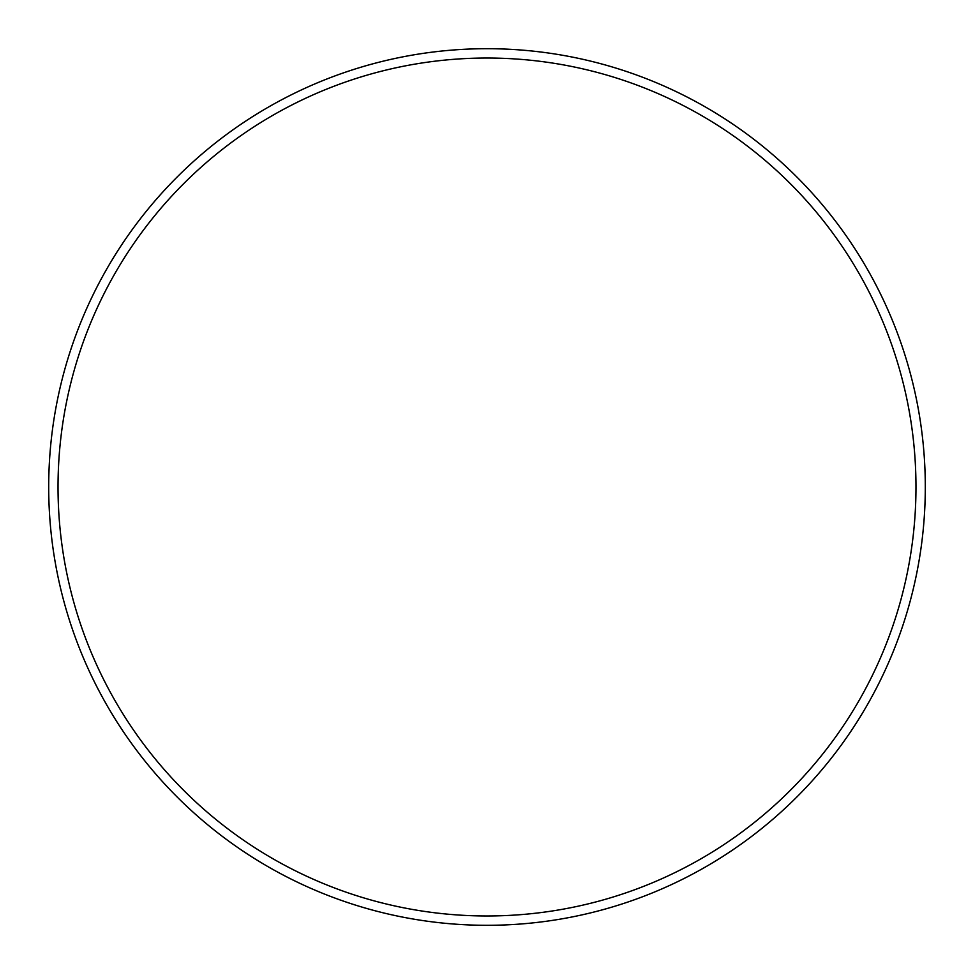 <?xml version="1.0" encoding="UTF-8"?>
<svg xmlns="http://www.w3.org/2000/svg" width="974" height="974" viewBox="0 0 974 974"><rect width="100%" height="100%" fill="white"/><g stroke="black" fill="none" stroke-linecap="round" stroke-linejoin="round"><path stroke-width="1.46" d="M915.974 487A428.974 428.974 0 0 0 487 58.026A428.974 428.974 0 0 0 58.026 487A428.974 428.974 0 0 0 487 915.974A428.974 428.974 0 0 0 915.974 487M48.7 487A438.3 438.3 0 0 1 487 48.7A438.3 438.3 0 0 1 925.3 487A438.3 438.3 0 0 1 487 925.3A438.3 438.3 0 0 1 48.7 487"/></g></svg>
